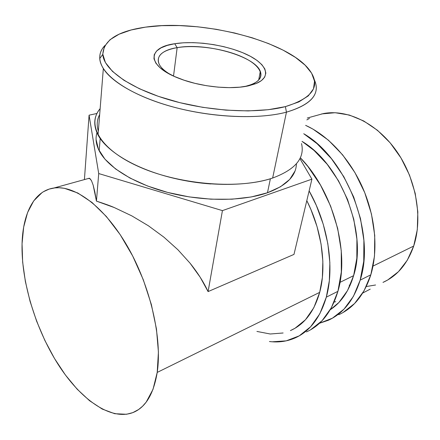 <?xml version="1.0" encoding="UTF-8"?>
<svg xmlns="http://www.w3.org/2000/svg" width="440" height="440" viewBox="0 0 440 440"><rect width="100%" height="100%" fill="white"/><g stroke="black" fill="none" stroke-linecap="round" stroke-linejoin="round"><path stroke-width="0.66" d="M342.942 312.582L354.563 303.54L364.04 290.818L370.832 274.797L360.162 280.154C353.82 300.152 343.195 313.533 328.279 320.293L319.49 323.268L332.442 318.17L344.02 309.117L353.441 296.318L360.162 280.154L370.832 274.797L374.495 256.08L374.737 235.499L371.454 214.022L364.76 192.72L354.981 172.678L342.645 154.88L328.4 140.162L312.994 129.135L305.618 125.356C328.031 135.438 349.894 158.78 362.736 187.886C375.502 217.025 378.323 250.025 370.832 274.797C364.408 294.608 353.722 307.907 338.767 314.705M302.016 141.361C341.215 164.312 367.659 232.694 353.617 275.649C348.876 291.269 341.088 302.627 330.253 309.727L338.959 302.423L347.534 290.56L353.617 275.649L356.829 258.269L356.906 239.168L353.777 219.241L347.545 199.469L338.514 180.835L327.162 164.246L314.072 150.469L302.016 141.361M303.732 133.727C346.649 158.285 375.815 233.431 360.162 280.154L363.743 261.25L363.891 240.422L360.509 218.664L353.711 197.065L343.827 176.721L331.397 158.642L317.075 143.682L303.732 133.727M245.108 86.46L251.647 84.496C266.871 78.386 262.053 66.209 243.584 57.547C225.236 48.818 196.378 44.473 177.155 47.652L174.724 43.731C195.63 40.376 226.831 45.089 246.774 54.494C266.838 63.833 272.322 77 255.833 83.65L248.727 85.789L239.712 87.18L229.361 87.642L218.119 87.147L206.487 85.696L194.986 83.358L184.146 80.229L174.449 76.472L166.315 72.248L160.061 67.766L155.909 63.217L153.967 58.79L154.242 54.665L156.646 50.985L161.018 47.878L167.134 45.441L174.724 43.731L183.491 42.79L193.116 42.636L203.269 43.252L213.62 44.622L223.834 46.684L233.58 49.379L242.545 52.63L250.426 56.331L256.933 60.363L261.805 64.609L264.836 68.915L265.843 73.123L264.721 77.077L261.437 80.608L256.053 83.562L248.727 85.789C231.402 89.865 201.591 86.972 180.516 78.947C146.443 66.605 146.443 47.465 174.724 43.731L177.155 47.652C205.722 42.334 254.898 56.017 260.304 71.357C262.818 78.254 257.752 83.287 245.108 86.46M315.326 82.22C319.49 95.227 309.865 105.204 286.451 112.156L285.389 106.629C257.191 113.999 209.022 111.513 169.153 99.781C129.222 88.061 103.609 69.273 102.8 54.373C103.559 40.194 117.805 31.114 145.524 27.137L131.098 29.992L119.075 34.21L110.011 39.727L104.429 46.425L102.784 54.12L105.413 62.552L112.486 71.401L123.932 80.272L139.42 88.737L158.34 96.338L179.806 102.658L202.73 107.338L225.902 110.138L248.111 110.924L268.246 109.709L285.389 106.629L298.87 101.915L308.291 95.876L313.489 88.847L314.523 81.175L311.619 73.183L305.124 65.175L295.46 57.42L283.091 50.144L268.494 43.544L252.164 37.779L234.597 32.995L216.277 29.304L197.703 26.802L179.372 25.57L161.805 25.663L145.524 27.137C199.694 19.052 284.592 39.919 308.297 68.563C321.673 84.992 314.039 97.68 285.389 106.629L286.451 112.156C260.651 119.009 218.554 118.019 180.45 108.84C142.335 99.655 112.602 83.474 103.334 68.585C98.087 59.774 98.621 52.074 104.934 45.496C101.244 49.352 99.517 53.68 99.759 58.482C100.452 73.882 126.555 93.302 167.442 105.369C208.269 117.453 257.642 119.889 286.451 112.156L272.646 178.03C240.24 189.25 181.869 185.141 141.389 167.794C100.727 150.53 86.037 125.048 100.139 108.653C93.759 116.353 93.06 125.136 98.038 135.008C106.722 151.426 134.893 168.553 171.132 177.612C207.361 186.654 247.621 186.472 272.646 178.03L286.451 112.156C311.553 104.55 320.815 93.671 314.232 79.514M99.671 114.559C96.932 119.68 96.487 125.246 98.34 131.241C96.487 125.246 96.932 119.68 99.671 114.559M174.103 178.332C186.241 181.198 198.495 183.073 210.859 183.948C198.495 183.073 186.241 181.198 174.103 178.332M173.525 76.049L177.155 47.652L173.525 76.049M96.938 132.759C95.255 138.418 96.003 144.43 99.182 150.782C107.47 167.145 134.541 184.058 169.428 192.885C204.303 201.696 243.166 201.316 267.471 192.753L270.38 178.756L267.471 192.753L280.484 186.774L289.724 179.41L295.009 171.055M98.533 128.81L97.966 129.982M290.406 330.6L295.048 328.24L305.465 319.743L313.841 307.665L319.693 292.364L157.207 372.422C153.61 394.07 145.574 407.435 133.106 412.511C110.528 421.195 80.025 399.025 57.662 363.655C35.261 328.07 21.17 281.155 22.055 243.81L23.672 227.084L27.561 212.581L33.704 200.899L42.031 192.615L43.39 191.741L49.214 189.085L54.819 187.897L59.065 187.732L64.422 188.309L77.803 193.006L91.988 202.455L106.337 216.475L120.148 234.586L132.693 256.014L143.286 279.725L151.349 304.491L156.464 329.01L158.416 352.028L157.207 372.422L153.027 389.312L146.207 402.094L142.588 406.225L138.611 409.519L132.809 412.627L126.539 414.266L114.714 413.71L102.245 409.068L89.595 400.747L77.187 389.208L65.39 374.963L54.522 358.534L44.864 340.45L36.647 321.239L30.091 301.428L25.377 281.551L22.655 262.158L22.055 243.81C22.798 213.587 34.089 190.779 53.906 188.012C74.696 184.833 104.572 206.696 127.474 246.406C150.376 286.044 162.382 338.289 157.207 372.422L319.693 292.364L322.372 277.486L322.85 261.206L321.062 244.046L317.042 226.6L310.899 209.479L306.801 200.635C322.003 230.566 326.788 266.563 319.693 292.364C314.122 311.745 304.359 324.489 290.416 330.594M310.585 329.808L322.058 320.727L331.348 307.78L337.915 291.341L326.31 297.171C320.26 317.741 309.854 331.331 295.091 337.953C287.029 341.462 278.471 342.65 269.429 341.523L272.201 341.798L286.204 340.857L299.211 335.863L310.618 326.777L319.831 313.753L326.31 297.171L337.915 291.341C349.916 252.148 333.02 191.07 300.327 157.74L307.918 166.502L320.54 185.163L330.632 206.129L337.656 228.355L341.259 250.696L341.314 272.03L337.915 291.341C331.76 311.713 321.272 325.237 306.449 331.909M321.679 113.922L335.148 112.722L349.338 115.044L363.671 120.945L377.498 130.317L390.159 142.84L401.016 158.004L409.508 175.12L415.206 193.369L417.83 211.86L417.296 229.691L413.699 246.048L407.303 260.211L398.492 271.645L387.739 279.966L382.993 282.392C397.216 275.99 407.451 263.874 413.699 246.048L373.005 266.096L413.699 246.048C423.027 218.059 416.279 179.212 396.589 151.168C376.888 123.085 347.221 108.983 323.45 113.559L315.304 115.808M353.617 275.649L339.966 282.375L353.617 275.649M362.714 293.051L370.211 289.146L362.714 293.051M309.441 118.426L306.845 119.9M349.19 285.12L350.114 285.329M366.284 286.539L375.584 284.993M335.742 301.653L334.103 302.115M362.709 293.057L366.927 290.862L362.709 293.057M309.127 190.894C328.213 224.637 334.769 267.372 326.31 297.171L329.329 280.731L329.863 262.686L327.827 243.639L323.252 224.29L316.289 205.348L309.127 190.894M256.922 331.436L270.243 333.999L283.124 332.986M89.375 178.216L91.438 180.565L93.137 185.048L96.437 201.119C104.407 203.676 110.363 205.827 114.312 207.57L131.775 215.859L148.434 225.803L163.928 237.182L177.903 249.75L190.075 263.208C197.758 272.795 203.759 282.255 208.087 291.594L293.981 254.403L311.922 179.163L299.909 158.609L311.922 179.163L222.431 210.617L311.922 179.163L293.981 254.403L208.087 291.594L222.431 210.617L98.714 173.553L222.431 210.617L208.087 291.594L200.2 277.261L190.075 263.208L177.903 249.75L163.928 237.182L148.434 225.803L131.775 215.859L114.312 207.57L96.437 201.119L98.714 173.553L89.078 115.181L96.976 113.471L89.078 115.181L84.414 179.586L89.078 115.181L98.714 173.553L96.437 201.119L94.814 191.895L93.137 185.048L91.438 180.565L89.749 178.393L87.83 178.646L89.375 178.216L53.911 188.012M96.074 139.486L98.417 149.177L104.934 159.143L115.561 168.933L129.993 178.063L147.653 186.049L167.728 192.451L189.216 196.906L211.007 199.188L231.974 199.199L251.086 196.994L267.471 192.753C286.517 185.576 296.164 175.918 296.406 163.774M272.646 178.03C295.4 169.548 305.025 158.065 301.521 143.572M170.583 74.618C164.978 71.335 161.232 67.996 159.346 64.603C155.76 56.139 161.695 50.49 177.155 47.652C155.876 50.793 151.003 63.514 170.583 74.618M251.647 84.496L255.833 83.65M99.759 58.482L102.8 54.373M260.304 71.357L258.687 80.047M98.038 135.008L103.334 68.585M99.182 150.782L100.183 138.523M323.45 113.559L307.269 118.03"/></g></svg>

